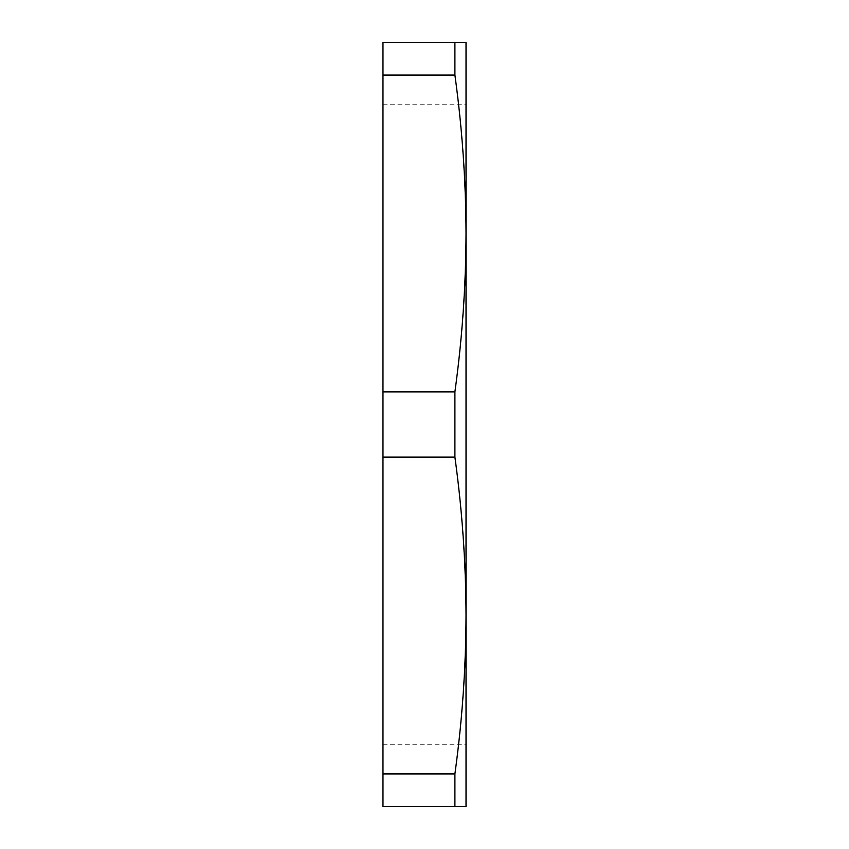 <?xml version="1.0" encoding="UTF-8"?>
<svg xmlns="http://www.w3.org/2000/svg" width="849" height="849" viewBox="0 0 849 849"><rect width="100%" height="100%" fill="white"/><g stroke="black" fill="none" stroke-linecap="round" stroke-linejoin="round"><path stroke-width="0.64" stroke-dasharray="4.25 3.18" d="M466.027 424.5L466.027 615.525C465.878 668.322 462.164 721.13 454.905 773.927L454.905 806.55L466.027 806.55L466.027 424.5M454.905 806.55L382.973 806.55L382.973 104.745L382.973 424.5L382.973 391.877L454.905 391.877L454.905 457.123C462.164 509.92 465.878 562.728 466.027 615.525L466.027 233.475C465.878 286.272 462.164 339.08 454.905 391.877M382.973 391.877L382.973 42.45L454.905 42.45L454.905 75.073C462.164 127.87 465.878 180.678 466.027 233.475L466.027 42.45L454.905 42.45M382.973 75.073L454.905 75.073M382.973 457.123L454.905 457.123M382.973 773.927L454.905 773.927M382.973 104.745L466.027 104.745M382.973 744.255L466.027 744.255"/><path stroke-width="1.27" d="M466.027 233.454L466.027 233.475C465.878 180.678 462.164 127.87 454.905 75.073L454.905 42.45L466.027 42.45L466.027 615.525C465.878 562.728 462.164 509.92 454.905 457.123L454.905 391.877C462.164 339.08 465.878 286.272 466.027 233.475M454.905 42.45L382.973 42.45L382.973 457.123L454.905 457.123M382.973 391.877L454.905 391.877M382.973 457.123L382.973 773.927L454.905 773.927C462.164 721.13 465.878 668.322 466.027 615.525L466.027 806.55L454.905 806.55L454.905 773.927M382.973 773.927L382.973 806.55L454.905 806.55M382.973 75.073L454.905 75.073"/></g></svg>
